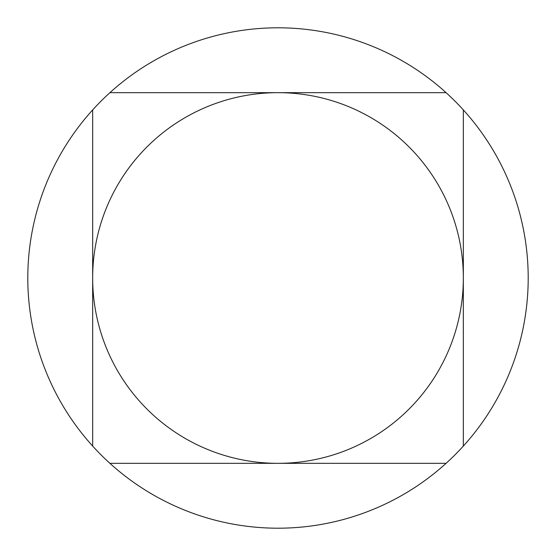 <?xml version="1.0" encoding="UTF-8"?>
<svg xmlns="http://www.w3.org/2000/svg" width="556" height="556" viewBox="0 0 556 556"><rect width="100%" height="100%" fill="white"/><g stroke="black" fill="none" stroke-linecap="round" stroke-linejoin="round"><path stroke-width="0.83" d="M278 463.336A185.336 185.336 0 0 0 463.336 278A185.336 185.336 0 0 0 278 92.664L446.079 92.664A250.2 250.2 0 0 1 463.336 109.921L463.336 446.079A250.2 250.2 0 0 1 446.079 463.336L109.921 463.336A250.2 250.2 0 0 0 446.079 463.336L278 463.336A185.336 185.336 0 0 1 92.664 278A185.336 185.336 0 0 1 278 92.664L109.921 92.664A250.2 250.2 0 0 0 92.664 446.079L92.664 109.921L92.664 446.079A250.2 250.2 0 0 0 109.921 463.336M430.789 92.664L446.079 92.664A250.2 250.2 0 0 0 109.921 92.664M463.336 446.079A250.2 250.2 0 0 0 463.336 109.921L463.336 125.232"/></g></svg>
